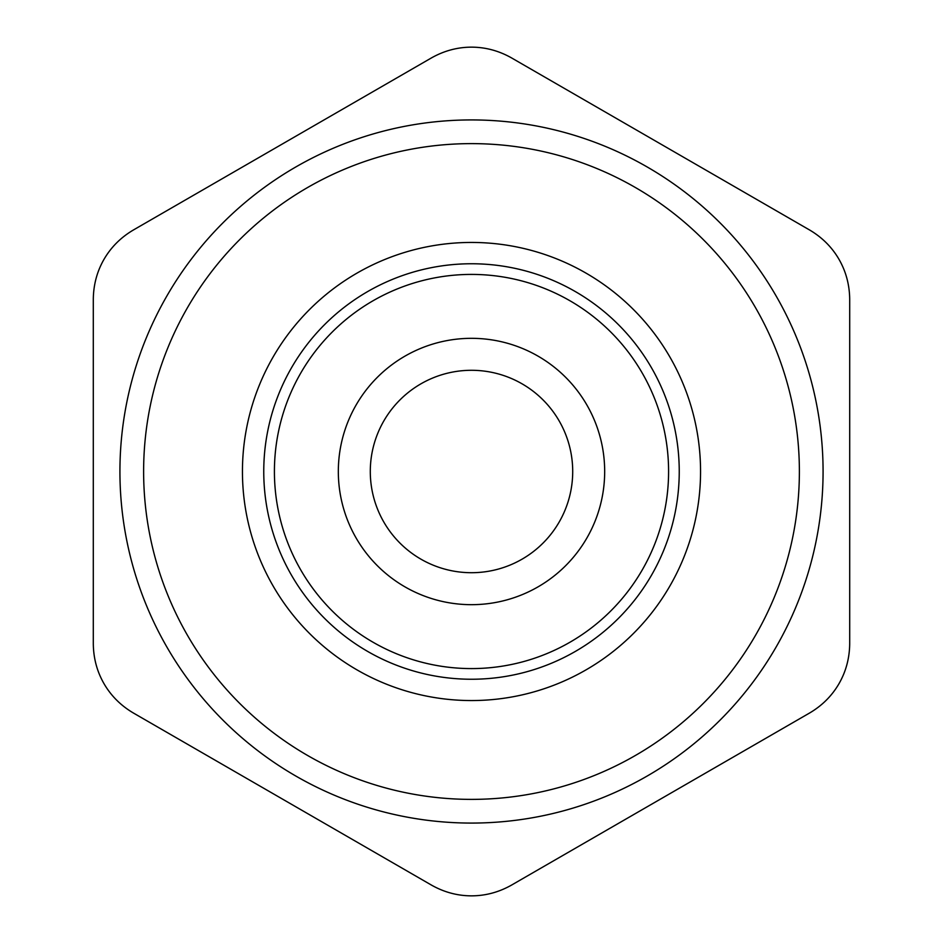 <?xml version="1.0" encoding="UTF-8"?>
<svg xmlns="http://www.w3.org/2000/svg" width="943" height="943" viewBox="0 0 943 943"><rect width="100%" height="100%" fill="white"/><g stroke="black" fill="none" stroke-linecap="round" stroke-linejoin="round"><path stroke-width="1.41" d="M104.001 683.675C97.035 671.546 93.463 658.226 93.298 643.727L93.298 299.273C93.463 284.774 97.035 271.454 104.001 259.325C111.026 247.219 120.775 237.471 133.246 230.08L431.552 57.853C444.188 50.745 457.508 47.185 471.5 47.15C485.492 47.185 498.812 50.745 511.448 57.853L809.754 230.08C822.225 237.471 831.974 247.219 838.999 259.325C845.965 271.454 849.537 284.774 849.702 299.273L849.702 643.727C849.537 658.226 845.965 671.546 838.999 683.675C831.974 695.781 822.225 705.529 809.754 712.92L511.448 885.147C498.812 892.255 485.492 895.815 471.5 895.85C457.508 895.815 444.188 892.255 431.552 885.147L133.246 712.92C120.775 705.529 111.026 695.781 104.001 683.675M471.5 700.555A229.055 229.055 0 0 0 700.555 471.5A229.055 229.055 0 0 0 471.5 242.445A229.055 229.055 0 0 0 242.445 471.5A229.055 229.055 0 0 0 471.5 700.555M471.5 119.926A351.574 351.574 0 0 0 119.926 471.5A351.574 351.574 0 0 0 471.5 823.074A351.574 351.574 0 0 0 823.074 471.5A351.574 351.574 0 0 0 471.5 119.926A351.574 351.574 0 0 0 119.926 471.5A351.574 351.574 0 0 0 471.5 823.074M263.757 471.5A207.743 207.743 0 0 0 471.5 679.243A207.743 207.743 0 0 0 679.243 471.5A207.743 207.743 0 0 0 471.5 263.757A207.743 207.743 0 0 0 263.757 471.5A207.743 207.743 0 0 1 471.5 263.757A207.743 207.743 0 0 1 679.243 471.5M471.5 370.293A101.207 101.207 0 0 0 370.293 471.5A101.207 101.207 0 0 0 471.5 572.707A101.207 101.207 0 0 0 572.707 471.5A101.207 101.207 0 0 0 471.5 370.293M471.5 604.675A133.175 133.175 0 0 1 338.325 471.5A133.175 133.175 0 0 1 471.5 338.325A133.175 133.175 0 0 1 604.675 471.5A133.175 133.175 0 0 1 471.5 604.675M849.702 548.284L849.702 394.716M799.381 471.5A327.881 327.881 0 0 1 471.5 799.381A327.881 327.881 0 0 1 143.619 471.5A327.881 327.881 0 0 1 471.5 143.619A327.881 327.881 0 0 1 799.381 471.5M668.587 471.5A197.087 197.087 0 0 1 471.5 668.587A197.087 197.087 0 0 1 274.413 471.5A197.087 197.087 0 0 1 471.5 274.413A197.087 197.087 0 0 1 668.587 471.5"/></g></svg>
